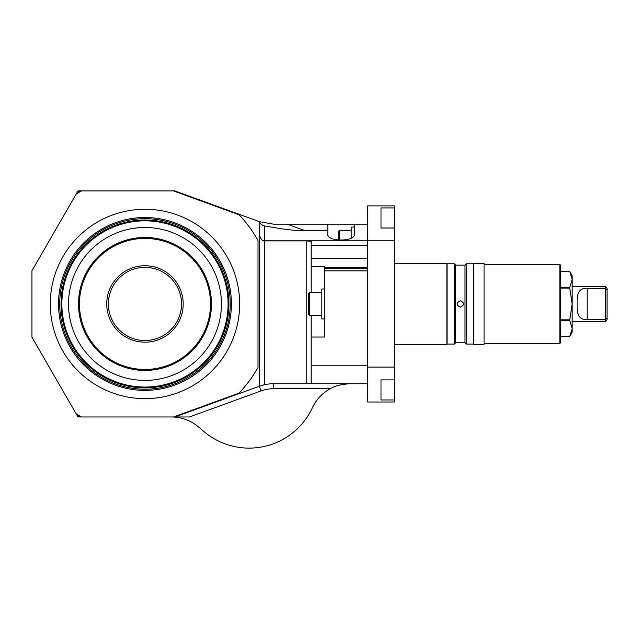 <?xml version="1.0" encoding="UTF-8"?>
<svg xmlns="http://www.w3.org/2000/svg" width="639" height="639" viewBox="0 0 639 639"><rect width="100%" height="100%" fill="white"/><g stroke="black" fill="none" stroke-linecap="round" stroke-linejoin="round"><path stroke-width="0.96" d="M144.973 387.881A83.941 83.941 0 0 1 61.04 303.948A83.941 83.941 0 0 1 144.973 220.008A83.941 83.941 0 0 1 228.914 303.948A83.941 83.941 0 0 1 144.973 387.881A83.941 83.941 0 0 1 61.04 303.948A83.941 83.941 0 0 1 144.973 220.008A83.941 83.941 0 0 1 228.914 303.948A83.941 83.941 0 0 1 144.973 387.881M144.973 217.516A86.433 86.433 0 0 0 58.54 303.948A86.433 86.433 0 0 0 144.973 390.381A86.433 86.433 0 0 0 231.406 303.948A86.433 86.433 0 0 0 144.973 217.516M144.973 209.265A94.684 94.684 0 0 0 50.289 303.948A94.684 94.684 0 0 0 144.973 398.632A94.684 94.684 0 0 0 239.657 303.948A94.684 94.684 0 0 0 144.973 209.265M81.465 416.971A129.645 129.645 0 0 1 76.217 413.856L31.95 337.192L31.95 270.704L78.014 190.925L173.52 190.925L239.098 214.792A129.645 129.645 0 0 1 258.004 240.44L258.004 367.457A129.645 129.645 0 0 1 239.098 393.105L173.52 416.971L78.014 416.971L77.631 416.309L80.298 416.309M81.465 190.925A129.645 129.645 0 0 0 76.217 194.04M173.52 190.925L174.894 190.925L259.346 221.661L273.556 224.161L327.807 224.161L327.807 234.281C326.968 241.941 355.252 241.941 354.405 234.281L354.405 224.161L367.705 224.161M394.295 207.931L380.996 207.931L380.996 228.019L394.295 228.019L394.295 205.878L367.705 205.878L367.705 240.783L264.65 240.783C262.98 241.478 261.319 239.817 259.666 235.799L259.666 221.773A41.551 41.551 0 0 1 259.346 221.661M273.556 383.727L273.556 388.72A36.567 36.567 0 0 0 261.047 390.924L189.471 416.971L174.894 416.971L259.346 386.236A41.551 41.551 0 0 1 259.666 386.124L264.65 384.694A41.551 41.551 0 0 1 273.556 383.727L306.201 383.727L306.201 240.871L264.65 240.871L264.65 384.694M174.894 416.971L173.52 416.971M76.217 413.856L77.631 416.309M77.631 191.588L80.298 191.588M350.076 383.727C341.138 384.295 334.564 385.956 330.339 388.72A41.551 41.551 0 0 0 312.399 407.754A69.811 69.811 0 0 1 204.232 431.788L198.154 426.692A41.551 41.551 0 0 0 171.444 416.971M394.295 228.019L394.295 240.783L367.705 240.783L367.705 383.727L306.201 383.727M354.405 224.161L327.807 224.161M108.406 303.948A36.567 36.567 0 0 1 144.973 267.382A36.567 36.567 0 0 1 181.54 303.948A36.567 36.567 0 0 1 144.973 340.515A36.567 36.567 0 0 1 108.406 303.948A36.567 36.567 0 0 1 144.973 267.382A36.567 36.567 0 0 1 181.54 303.948A36.567 36.567 0 0 1 144.973 340.515A36.567 36.567 0 0 1 108.406 303.948A36.567 36.567 0 0 1 144.973 267.382A36.567 36.567 0 0 1 181.54 303.948M259.666 221.773L259.722 221.789C260.177 223.866 261.822 225.248 264.65 225.95C283.788 229.449 297.143 230.983 304.723 230.551L287.175 224.161M304.723 230.551L327.807 230.551M367.705 383.727L367.705 402.011L394.295 402.011L394.295 399.958L380.996 399.958L380.996 379.878L380.996 399.958M394.295 240.783L394.295 379.878L380.996 379.878M311.193 383.727L311.193 337.025L324.484 337.025L324.484 266.782L311.193 266.782L311.193 292.311M367.705 270.872L324.484 270.872M324.484 318.909L321.824 318.909L321.824 288.988L324.484 288.988M309.635 292.311L309.635 315.578L308.533 314.476L308.533 293.421L309.635 292.311L321.824 292.311M311.193 315.578L311.193 337.025M306.201 240.871L311.193 241.334L311.193 258.228L367.705 258.228M311.193 266.782L311.193 258.228M367.705 268.66L324.484 268.66M367.705 245.416L311.193 245.416M264.65 225.95L264.65 240.871M261.047 390.924L259.346 386.236L260.808 385.732M262.517 385.221L264.163 384.806M265.912 384.438L267.733 384.135M269.634 383.911L271.583 383.775M261.399 385.549A41.551 41.551 0 0 0 260.984 385.676A41.551 41.551 0 0 1 261.399 385.549M259.666 386.124A41.551 41.551 0 0 1 260.113 385.964A41.551 41.551 0 0 0 259.666 386.124L259.666 235.799A4.984 4.984 0 0 0 259.682 236.214A4.984 4.984 0 0 1 259.666 235.799L259.666 222.045M259.817 237.037A4.984 4.984 0 0 0 259.945 237.444A4.984 4.984 0 0 1 259.817 237.037M262.829 240.44A4.984 4.984 0 0 0 263.348 240.615A4.984 4.984 0 0 1 262.829 240.44M394.295 379.878L394.295 399.958M394.295 367.106L367.705 367.106M380.996 228.019L380.996 207.931M394.295 263.388L446.885 263.388L446.885 344.501L394.295 344.501M447.052 263.803L447.052 344.086L454.369 344.086L454.369 263.803L447.052 263.803M473.643 263.803L473.643 344.086L466.334 344.086L466.334 263.803L473.643 263.803M473.811 303.948L473.811 263.388L484.05 263.388L484.05 344.501L473.811 344.501L473.811 303.948M559.844 343.502L560.507 342.839L560.507 265.057L559.844 264.386L559.844 343.502L484.05 343.502M571.114 333.518L569.748 336.354L572.137 328.869M569.748 336.354L560.507 336.354L569.748 336.362L572.145 332.2L572.145 328.414L569.748 320.482L560.507 320.482M560.507 319.827L569.748 319.827L569.748 320.482M560.507 288.069L569.748 288.069L572.145 303.948L572.145 279.475L569.852 271.727M569.748 319.827L572.145 303.948L572.145 328.414M560.507 287.414L569.748 287.414L569.748 288.069M560.507 271.535L569.748 271.535L560.507 271.535M569.748 287.414L572.145 279.475L572.145 275.689L569.748 271.535M605.389 288.596L607.05 289.627L605.389 288.596L605.389 319.292L587.105 319.292C579.916 320.403 576.602 315.291 577.169 303.948C576.602 292.606 579.916 287.486 587.105 288.596L605.389 288.596L605.389 286.496L572.145 286.496M580.284 290.41L579.885 290.737M577.616 295.386L577.472 296.336M572.145 321.401L605.389 321.401L607.05 319.74L607.05 318.27L605.389 319.292L607.05 318.27L607.05 288.157L605.389 286.496M605.389 321.401L605.389 319.292M466.334 263.803L465 265.137L465 342.76L466.334 344.086M465 265.137L455.695 265.137L455.695 342.76L454.369 344.086M460.352 307.143C456.038 305.011 456.038 302.886 460.352 300.753C464.665 302.886 464.665 305.011 460.352 307.143M351.746 238.227L351.746 227.021L354.405 227.021M338.446 239.729L338.446 231.454L339.557 230.344L351.746 230.344M228.083 303.948A83.11 83.11 0 0 1 144.973 387.05A83.11 83.11 0 0 1 61.871 303.948A83.11 83.11 0 0 1 144.973 220.838A83.11 83.11 0 0 1 228.083 303.948M221.437 303.948A76.456 76.456 0 0 1 144.973 380.405A76.456 76.456 0 0 1 68.517 303.948A76.456 76.456 0 0 1 144.973 227.492A76.456 76.456 0 0 1 221.437 303.948M211.461 303.948A66.488 66.488 0 0 1 144.973 370.428A66.488 66.488 0 0 1 78.493 303.948A66.488 66.488 0 0 1 144.973 237.46A66.488 66.488 0 0 1 211.461 303.948M210.503 303.948A65.529 65.529 0 0 1 144.973 369.47A65.529 65.529 0 0 1 79.452 303.948A65.529 65.529 0 0 1 144.973 238.419A65.529 65.529 0 0 1 210.503 303.948M183.201 303.948A38.228 38.228 0 0 1 144.973 342.177A38.228 38.228 0 0 1 106.745 303.948A38.228 38.228 0 0 1 144.973 265.72A38.228 38.228 0 0 1 183.201 303.948M144.973 389.215A85.267 85.267 0 0 1 59.707 303.948A85.267 85.267 0 0 1 144.973 218.682A85.267 85.267 0 0 1 230.24 303.948A85.267 85.267 0 0 1 144.973 389.215M367.705 365.212L311.193 365.212M324.484 267.469L367.705 267.469M330.339 388.72L273.556 388.72M587.105 319.292L587.105 288.596M339.557 239.777L339.557 230.344M309.635 315.578L321.824 315.578M559.844 264.386L484.05 264.386M465 342.76L455.695 342.76M455.695 265.137L454.369 263.803"/></g></svg>
